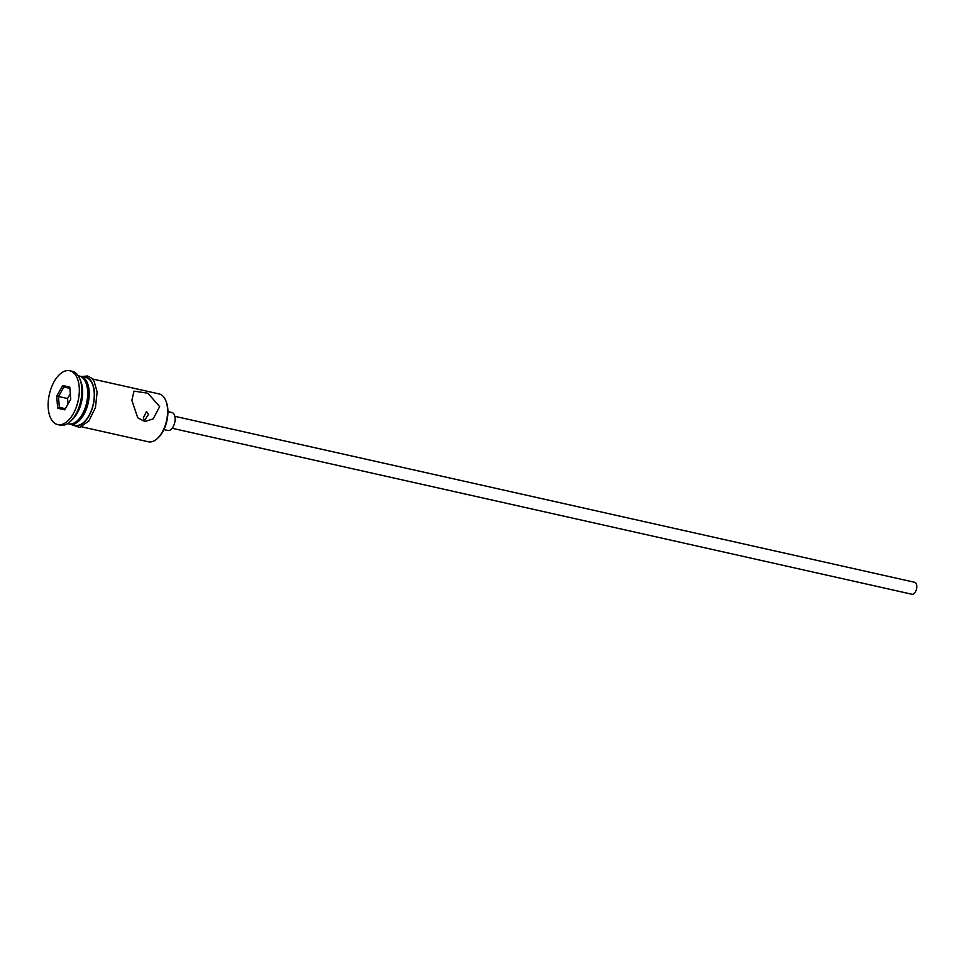 <?xml version="1.0" encoding="UTF-8"?>
<svg xmlns="http://www.w3.org/2000/svg" width="965" height="965" viewBox="0 0 965 965"><rect width="100%" height="100%" fill="white"/><g stroke="black" fill="none" stroke-linecap="round" stroke-linejoin="round"><path stroke-width="1.45" d="M165.992 401.126L166.39 402.2A23.305 12.449 102.6 0 1 167.826 409.076A23.305 12.449 102.6 0 1 158.489 437.422L157.669 438.219A24.523 13.1 -77.4 0 0 167.5 408.376A24.523 13.1 -77.4 0 0 165.992 401.126A24.523 13.1 -77.4 0 0 159.116 393.925L92.423 378.968M81.687 426.832L148.381 441.789A24.523 13.1 -77.4 0 0 157.669 438.219M148.489 414.323L146.523 411.524L143.327 417.881L144.509 420.499L148.489 414.323M174.846 416.313L914.651 582.293A6.128 3.281 102.6 0 1 916.75 585.9A6.128 3.281 102.6 0 1 911.973 594.259L172.156 428.279M167.934 411.621L171.939 412.513A9.192 4.909 102.6 0 1 175.087 417.929A9.192 4.909 102.6 0 1 167.91 430.462L163.905 429.57M159.659 406.615L147.91 393.238L134.014 391.115L131.855 400.379L137.754 417.809L144.81 421.548L153.158 418.882L159.659 406.615M67.478 423.647L68.479 423.864A24.523 13.1 -77.4 0 0 77.767 420.294L78.985 419.1A22.69 12.123 -77.4 0 0 88.092 391.501A22.69 12.123 -77.4 0 0 86.681 384.794L86.09 383.202A24.523 13.1 -77.4 0 0 79.214 376L78.213 375.783M77.767 420.294A24.523 13.1 -77.4 0 0 87.598 390.451A24.523 13.1 -77.4 0 0 86.09 383.202M57.683 424.588L60.216 425.155A27.587 14.74 -77.4 0 0 70.674 421.138L72.713 419.16A24.523 13.1 -77.4 0 0 82.544 389.317A24.523 13.1 -77.4 0 0 81.036 382.068L80.035 379.414A27.587 14.74 -77.4 0 0 72.303 371.308L69.77 370.741A27.587 14.74 -77.4 0 0 48.25 408.328A27.587 14.74 -77.4 0 0 57.683 424.588A27.587 14.74 -77.4 0 0 79.202 387.001A27.587 14.74 -77.4 0 0 69.77 370.741M70.674 421.138A27.587 14.74 -77.4 0 0 81.736 387.568A27.587 14.74 -77.4 0 0 80.035 379.414M69.239 423.997A24.523 13.1 -77.4 0 0 69.987 424.202L75.053 425.336A24.523 13.1 -77.4 0 0 94.172 391.923A24.523 13.1 -77.4 0 0 85.789 377.472L80.734 376.338A24.523 13.1 -77.4 0 0 79.962 376.217M69.987 424.202A24.523 13.1 -77.4 0 0 89.118 390.789A24.523 13.1 -77.4 0 0 80.734 376.338M62.773 385.505L69.782 387.086L70.747 399.233L64.691 409.823L57.671 408.243L56.718 396.096L62.773 385.505L63.883 387.013L58.467 396.482L59.323 407.363L65.318 408.702M70.312 393.732L67.562 398.521L56.718 396.096M67.562 398.521L67.996 404.033M69.89 388.364L63.883 387.013M59.323 407.363L57.671 408.243M73.014 424.89A24.837 13.269 -77.4 0 0 88.008 417.531A24.837 13.269 -77.4 0 0 94.353 391.814A24.837 13.269 -77.4 0 0 83.762 377.026M81.675 376.555L87.526 375.988L91.687 378.232L94.112 381.247L97.139 391.971L95.451 407.58L88.84 421.054L79.576 427.459L70.94 424.419"/></g></svg>
